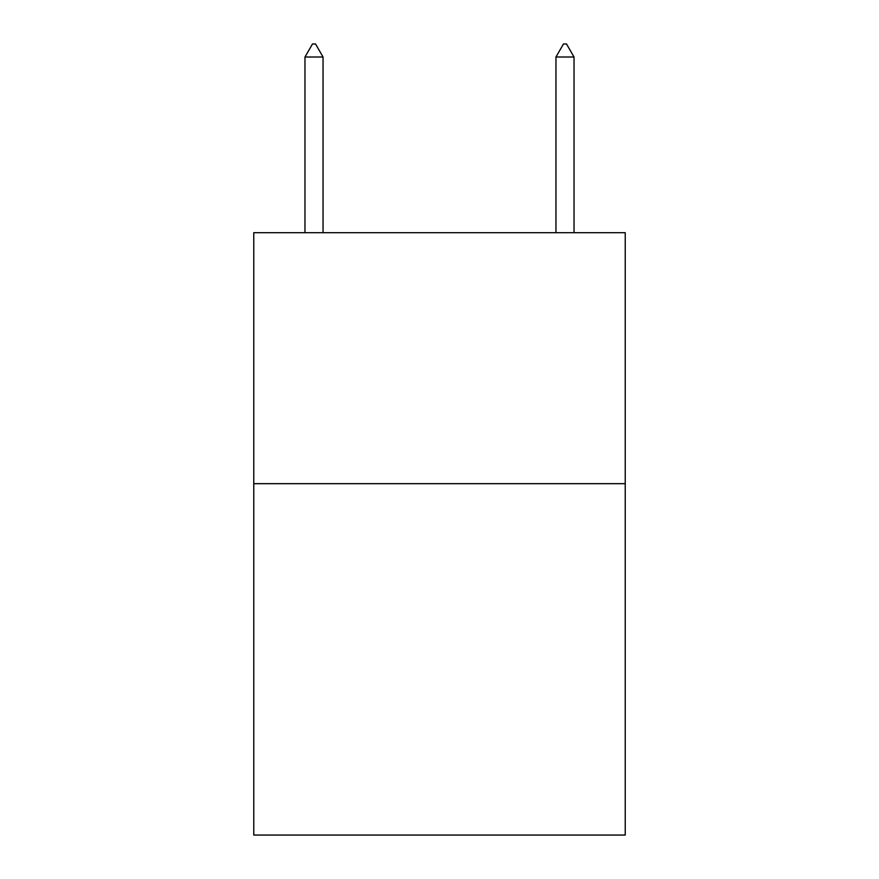 <?xml version="1.0" encoding="UTF-8"?>
<svg xmlns="http://www.w3.org/2000/svg" width="879" height="879" viewBox="0 0 879 879"><rect width="100%" height="100%" fill="white"/><g stroke="black" fill="none" stroke-linecap="round" stroke-linejoin="round"><path stroke-width="1.32" d="M625.233 483.67L625.233 835.05L253.767 835.05L253.767 232.693L625.233 232.693L625.233 483.67L253.767 483.67M323.043 57.003L315.517 43.95L312.506 43.95L304.969 57.003L323.043 57.003L323.043 232.693M304.969 57.003L304.969 232.693M563.483 43.95L566.494 43.95L574.031 57.003L555.957 57.003L563.483 43.95M574.031 232.693L574.031 57.003M555.957 232.693L555.957 57.003"/></g></svg>
